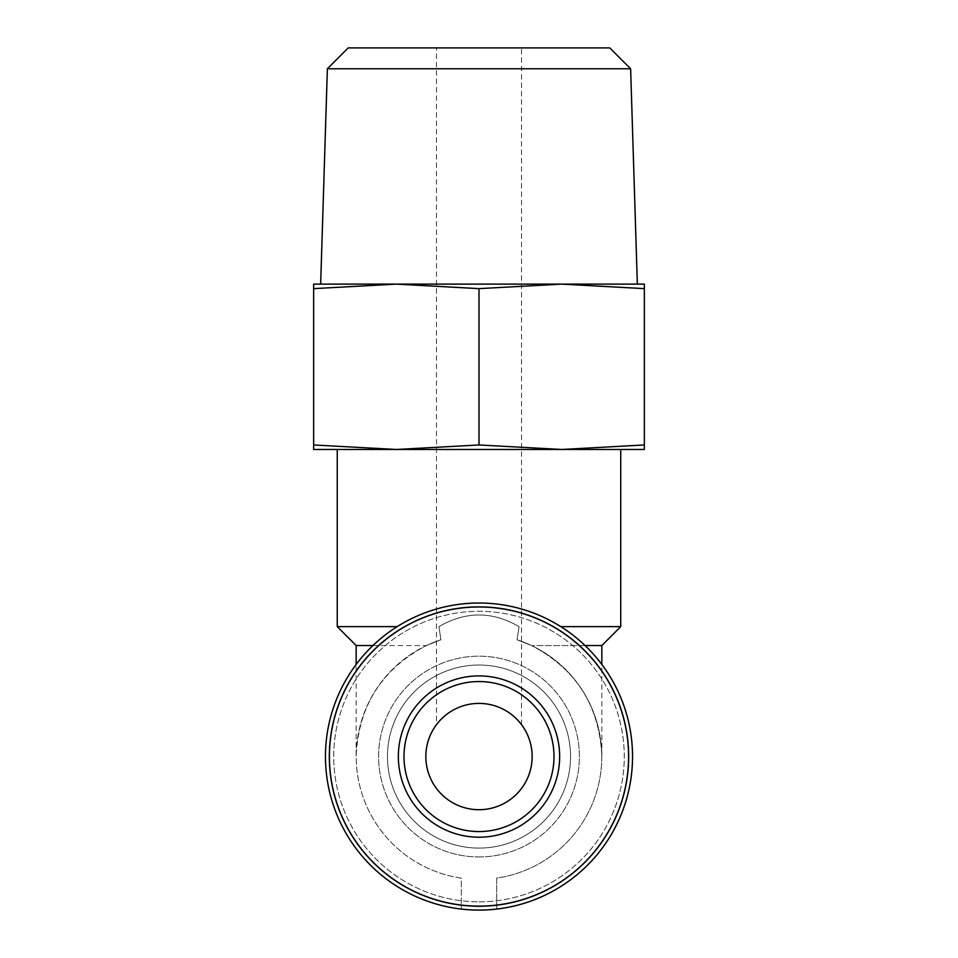 <?xml version="1.0" encoding="UTF-8"?>
<svg xmlns="http://www.w3.org/2000/svg" width="958" height="958" viewBox="0 0 958 958"><rect width="100%" height="100%" fill="white"/><g stroke="black" fill="none" stroke-linecap="round" stroke-linejoin="round"><path stroke-width="0.72" stroke-dasharray="4.79 3.59" d="M532.145 756.557A53.145 53.145 0 0 1 452.427 802.588A53.145 53.145 0 0 1 452.427 710.525A53.145 53.145 0 0 1 532.145 756.557M436.477 724.667C436.86 723.039 454.427 702.489 478.904 703.411C503.357 702.358 521.188 723.027 521.523 724.667C521.092 723.027 503.657 702.537 479.168 703.411C454.679 702.334 436.824 723.015 436.477 724.667L436.477 47.9L521.523 47.9L436.477 47.9M479 837.208A80.652 80.652 0 0 0 559.652 756.557A80.652 80.652 0 0 0 479 675.905A80.652 80.652 0 0 0 398.348 756.557A80.652 80.652 0 0 0 479 837.208M396.325 449.47L313.649 449.47L313.649 444.967L396.325 449.47L479 444.967L561.675 449.47L396.325 449.47L620.736 449.47L396.301 449.47M496.711 909.07L496.711 878.103A122.84 122.84 0 0 0 517.069 639.776L519.056 626.64C492.448 611.108 465.756 611.108 438.944 626.64L440.931 639.776A122.84 122.84 0 0 0 461.289 878.103L461.289 909.07L461.289 878.103A122.84 122.84 0 0 1 440.931 639.776L426.442 645.536L440.931 639.776L438.944 626.64C465.552 611.108 492.244 611.108 519.056 626.64L517.069 639.776L531.558 645.536L517.069 639.776A122.84 122.84 0 0 1 496.711 878.103L496.711 909.07A153.543 153.543 0 0 0 608.917 674.719A153.543 153.543 0 0 0 349.083 674.719A153.543 153.543 0 0 0 461.289 909.07A153.543 153.543 0 0 1 349.083 674.719A153.543 153.543 0 0 1 608.917 674.719A153.543 153.543 0 0 1 496.711 909.07M372.937 645.536L426.442 645.536C381.739 669.067 358.316 706.082 356.16 756.557L356.16 664.433M356.16 645.536L426.442 645.536C381.739 669.067 358.316 706.082 356.16 756.557M601.84 645.536L531.558 645.536C576.261 669.067 599.684 706.082 601.84 756.557C599.684 706.082 576.261 669.067 531.558 645.536L585.063 645.536M397.175 626.64L337.264 626.64M620.736 626.64L560.825 626.64M479 910.1A153.543 153.543 0 0 0 611.97 679.785A153.543 153.543 0 0 0 346.03 679.785A153.543 153.543 0 0 0 479 910.1A153.543 153.543 0 0 0 611.97 679.785A153.543 153.543 0 0 0 346.03 679.785A153.543 153.543 0 0 0 479 910.1A153.543 153.543 0 0 0 611.97 679.785A153.543 153.543 0 0 0 346.03 679.785A153.543 153.543 0 0 0 479 910.1A153.543 153.543 0 0 0 611.97 679.785A153.543 153.543 0 0 0 346.03 679.785A153.543 153.543 0 0 0 479 910.1A153.543 153.543 0 0 0 611.97 679.785A153.543 153.543 0 0 0 346.03 679.785A153.543 153.543 0 0 0 479 910.1M479 848.093A91.537 91.537 0 0 0 558.274 710.788A91.537 91.537 0 0 0 399.726 710.788A91.537 91.537 0 0 0 479 848.093A91.537 91.537 0 0 0 558.274 710.788A91.537 91.537 0 0 0 399.726 710.788A91.537 91.537 0 0 0 479 848.093A91.537 91.537 0 0 0 558.274 710.788A91.537 91.537 0 0 0 399.726 710.788A91.537 91.537 0 0 0 479 848.093A91.537 91.537 0 0 0 558.274 710.788A91.537 91.537 0 0 0 399.726 710.788A91.537 91.537 0 0 0 479 848.093A91.537 91.537 0 0 0 558.274 710.788A91.537 91.537 0 0 0 399.726 710.788A91.537 91.537 0 0 0 479 848.093M479 906.555A149.999 149.999 0 0 0 608.905 681.557A149.999 149.999 0 0 0 349.095 681.557A149.999 149.999 0 0 0 479 906.555A149.999 149.999 0 0 0 608.905 681.557A149.999 149.999 0 0 0 349.095 681.557A149.999 149.999 0 0 0 479 906.555A149.999 149.999 0 0 0 608.905 681.557A149.999 149.999 0 0 0 349.095 681.557A149.999 149.999 0 0 0 479 906.555A149.999 149.999 0 0 0 608.905 681.557A149.999 149.999 0 0 0 349.095 681.557A149.999 149.999 0 0 0 479 906.555A149.999 149.999 0 0 0 608.905 681.557A149.999 149.999 0 0 0 349.095 681.557A149.999 149.999 0 0 0 479 906.555M644.351 449.47L561.675 449.47L644.351 444.967L644.351 449.47M313.649 444.967L313.649 284.119L396.325 284.119L313.649 288.633M479 288.633L396.325 284.119L561.675 284.119L479 288.633L479 444.967M644.351 444.967L644.351 288.633L561.675 284.119L637.345 284.119L320.655 284.119L644.351 284.119L644.351 288.633M609.755 47.9L348.245 47.9M630.627 68.772L327.373 68.772M553.999 756.557A74.999 74.999 0 0 1 441.494 821.509A74.999 74.999 0 0 1 441.494 691.604A74.999 74.999 0 0 1 553.999 756.557A74.999 74.999 0 0 1 441.494 821.509A74.999 74.999 0 0 1 441.494 691.604A74.999 74.999 0 0 1 553.999 756.557M479 906.124A149.568 149.568 0 0 0 608.522 681.773A149.568 149.568 0 0 0 349.478 681.773A149.568 149.568 0 0 0 479 906.124M479 856.955A100.398 100.398 0 0 0 565.938 706.357A100.398 100.398 0 0 0 392.061 706.357A100.398 100.398 0 0 0 479 856.955A100.398 100.398 0 0 0 565.938 706.357A100.398 100.398 0 0 0 392.061 706.357A100.398 100.398 0 0 0 479 856.955M479 901.837A145.281 145.281 0 0 0 604.809 683.916A145.281 145.281 0 0 0 353.191 683.916A145.281 145.281 0 0 0 479 901.837A145.281 145.281 0 0 0 604.809 683.916A145.281 145.281 0 0 0 353.191 683.916A145.281 145.281 0 0 0 479 901.837M601.84 756.557L601.84 664.433M521.523 724.667L521.523 47.9"/><path stroke-width="1.44" d="M532.145 756.557A53.145 53.145 0 0 1 452.427 802.588A53.145 53.145 0 0 1 452.427 710.525A53.145 53.145 0 0 1 532.145 756.557M479 675.905A80.652 80.652 0 0 1 559.652 756.557A80.652 80.652 0 0 1 479 837.208A80.652 80.652 0 0 1 398.348 756.557A80.652 80.652 0 0 1 479 675.905M313.649 449.47L396.325 449.47L313.649 444.967L313.649 449.47M396.325 449.47L561.675 449.47L479 444.967L396.325 449.47M644.351 449.47L644.351 444.967L561.675 449.47L644.351 449.47M356.16 664.433L356.16 645.536L337.264 626.64L337.264 449.47M337.264 626.64L397.175 626.64M560.825 626.64L620.736 626.64L620.736 449.47M479 910.1A153.543 153.543 0 0 0 611.97 679.785A153.543 153.543 0 0 0 346.03 679.785A153.543 153.543 0 0 0 479 910.1A153.543 153.543 0 0 0 611.97 679.785A153.543 153.543 0 0 0 346.03 679.785A153.543 153.543 0 0 0 479 910.1M356.16 645.536L372.937 645.536M585.063 645.536L601.84 645.536L620.736 626.64M313.649 444.967L313.649 288.633L396.325 284.119L479 288.633L561.675 284.119L644.351 288.633L644.351 284.119L313.649 284.119L313.649 288.633M479 444.967L479 288.633M644.351 444.967L644.351 288.633M630.627 68.772L327.373 68.772L348.245 47.9L609.755 47.9L630.627 68.772L637.345 284.119M327.373 68.772L320.655 284.119M553.999 756.557A74.999 74.999 0 0 1 441.494 821.509A74.999 74.999 0 0 1 441.494 691.604A74.999 74.999 0 0 1 553.999 756.557A74.999 74.999 0 0 1 441.494 821.509A74.999 74.999 0 0 1 441.494 691.604A74.999 74.999 0 0 1 553.999 756.557M479 606.989A149.568 149.568 0 0 0 329.432 756.557A149.568 149.568 0 0 0 479 906.124A149.568 149.568 0 0 0 628.568 756.557A149.568 149.568 0 0 0 479 606.989M601.84 664.433L601.84 645.536"/></g></svg>
